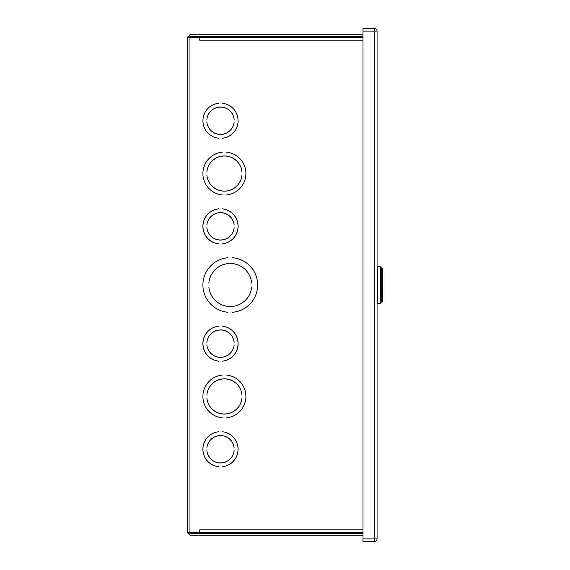 <?xml version="1.0" encoding="UTF-8"?>
<svg xmlns="http://www.w3.org/2000/svg" width="570" height="570" viewBox="0 0 570 570"><rect width="100%" height="100%" fill="white"/><g stroke="black" fill="none" stroke-linecap="round" stroke-linejoin="round"><path stroke-width="0.85" d="M362.997 535.244L189.953 535.244L187.266 532.551L187.266 37.449L187.266 532.551L199.735 532.551L199.735 529.858L199.742 532.551L362.997 532.551M206.874 121.994L206.874 121.994A13.68 13.68 0 0 0 234.128 121.994A13.687 13.687 0 0 1 206.874 121.994L206.874 121.994A13.687 13.687 0 0 0 234.128 121.994L234.128 121.994M218.937 138.268L218.937 138.275A17.599 17.599 0 0 1 218.937 103.22L218.937 103.227A17.592 17.592 0 0 0 218.937 138.268L218.937 138.275A17.599 17.599 0 0 1 218.937 103.22L218.937 103.227M222.065 138.275L222.065 138.268A17.592 17.592 0 0 0 222.065 103.227L222.065 103.22A17.599 17.599 0 0 1 222.065 138.275L222.065 138.268A17.592 17.592 0 0 0 222.065 103.227L222.065 103.22A17.599 17.599 0 0 1 222.065 138.275M206.874 119.493L206.874 119.493A13.687 13.687 0 0 1 234.128 119.493A13.68 13.68 0 0 0 206.874 119.493A13.687 13.687 0 0 1 234.128 119.493L234.128 119.493A13.68 13.68 0 0 0 206.874 119.493L206.874 119.493M206.882 175.111L206.889 175.111A17.592 17.592 0 0 0 241.929 175.111A17.599 17.599 0 0 1 206.882 175.111A17.592 17.592 0 0 0 241.929 175.111L241.936 175.111A17.599 17.599 0 0 1 206.882 175.111L206.889 175.111M222.457 194.961L222.457 194.961A21.503 21.503 0 0 1 222.457 152.133A21.503 21.503 0 0 0 222.457 194.961L222.457 194.961A21.503 21.503 0 0 1 222.457 152.133L222.457 152.133A21.503 21.503 0 0 0 222.457 194.961M226.361 194.961L226.361 194.961A21.503 21.503 0 0 0 226.361 152.133A21.503 21.503 0 0 1 226.361 194.961L226.361 194.961A21.503 21.503 0 0 0 226.361 152.133L226.361 152.133A21.503 21.503 0 0 1 226.361 194.961M206.889 171.983L206.882 171.983A17.599 17.599 0 0 1 241.936 171.983A17.592 17.592 0 0 0 206.889 171.983A17.599 17.599 0 0 1 241.936 171.983L241.929 171.983A17.592 17.592 0 0 0 206.889 171.983L206.882 171.983M206.874 227.601L206.874 227.601A13.68 13.68 0 0 0 234.128 227.601A13.687 13.687 0 0 1 206.874 227.601A13.68 13.68 0 0 0 234.128 227.601L234.128 227.601A13.687 13.687 0 0 1 206.874 227.601L206.874 227.601M218.937 243.874L218.937 243.874A17.599 17.599 0 0 1 218.937 208.827A17.592 17.592 0 0 0 218.937 243.874L218.937 243.874A17.599 17.599 0 0 1 218.937 208.827L218.937 208.827A17.592 17.592 0 0 0 218.937 243.874M222.065 243.874L222.065 243.874A17.592 17.592 0 0 0 222.065 208.827A17.599 17.599 0 0 1 222.065 243.874L222.065 243.874A17.592 17.592 0 0 0 222.065 208.827L222.065 208.827A17.599 17.599 0 0 1 222.065 243.874M206.874 225.1L206.874 225.1A13.687 13.687 0 0 1 234.128 225.1A13.68 13.68 0 0 0 206.874 225.1A13.687 13.687 0 0 1 234.128 225.1L234.128 225.1A13.68 13.68 0 0 0 206.874 225.1L206.874 225.1M208.855 286.952L208.862 286.952A21.503 21.503 0 0 0 251.691 286.952A21.503 21.503 0 0 1 208.855 286.952A21.503 21.503 0 0 0 251.691 286.952L251.691 286.952A21.503 21.503 0 0 1 208.855 286.952L208.862 286.952M227.929 312.267L227.929 312.267A27.367 27.367 0 0 1 202.906 285A27.367 27.367 0 0 1 227.929 257.733A27.367 27.367 0 0 0 202.906 285A27.367 27.367 0 0 0 227.929 312.267L227.929 312.267A27.367 27.367 0 0 1 202.906 285A27.367 27.367 0 0 1 227.929 257.733L227.929 257.733A27.367 27.367 0 0 0 202.906 285A27.367 27.367 0 0 0 227.929 312.267M232.617 312.267L232.617 312.267A27.367 27.367 0 0 0 257.64 285A27.367 27.367 0 0 0 232.617 257.733A27.367 27.367 0 0 1 257.647 285A27.367 27.367 0 0 1 232.617 312.267L232.617 312.267A27.367 27.367 0 0 0 257.647 285A27.367 27.367 0 0 0 232.624 257.733L232.624 257.733M208.862 283.048L208.855 283.048A21.503 21.503 0 0 1 251.691 283.048A21.503 21.503 0 0 0 208.862 283.048A21.503 21.503 0 0 1 251.691 283.048L251.691 283.048A21.503 21.503 0 0 0 208.862 283.048L208.855 283.048M206.874 344.9L206.874 344.9A13.68 13.68 0 0 0 234.128 344.9A13.687 13.687 0 0 1 206.874 344.9A13.68 13.68 0 0 0 234.128 344.9L234.128 344.9A13.687 13.687 0 0 1 206.874 344.9L206.874 344.9M218.937 361.173L218.937 361.173A17.599 17.599 0 0 1 218.937 326.126A17.592 17.592 0 0 0 218.937 361.173L218.937 361.173A17.599 17.599 0 0 1 218.937 326.126L218.937 326.126A17.592 17.592 0 0 0 218.937 361.173M222.065 361.173L222.065 361.173A17.592 17.592 0 0 0 222.065 326.126A17.599 17.599 0 0 1 222.065 361.173L222.065 361.173A17.592 17.592 0 0 0 222.065 326.126L222.065 326.126A17.599 17.599 0 0 1 222.065 361.173M206.874 342.399L206.874 342.399A13.687 13.687 0 0 1 234.128 342.399A13.68 13.68 0 0 0 206.874 342.399A13.687 13.687 0 0 1 234.128 342.399L234.128 342.399A13.68 13.68 0 0 0 206.874 342.399L206.874 342.399M206.882 398.017L206.889 398.017A17.592 17.592 0 0 0 241.929 398.017A17.599 17.599 0 0 1 206.882 398.017A17.592 17.592 0 0 0 241.929 398.017L241.936 398.017A17.599 17.599 0 0 1 206.882 398.017L206.889 398.017M222.457 417.867L222.457 417.867A21.503 21.503 0 0 1 222.457 375.039A21.503 21.503 0 0 0 222.457 417.867L222.457 417.867A21.503 21.503 0 0 1 222.457 375.039L222.457 375.039A21.503 21.503 0 0 0 222.457 417.867M226.361 417.867L226.361 417.867A21.503 21.503 0 0 0 226.361 375.039A21.503 21.503 0 0 1 226.361 417.867L226.361 417.867A21.503 21.503 0 0 0 226.361 375.039L226.361 375.039A21.503 21.503 0 0 1 226.361 417.867M206.889 394.889L206.882 394.889A17.599 17.599 0 0 1 241.936 394.889A17.592 17.592 0 0 0 206.889 394.889A17.599 17.599 0 0 1 241.936 394.889L241.929 394.889A17.592 17.592 0 0 0 206.889 394.889L206.882 394.889M206.874 450.507L206.874 450.507A13.68 13.68 0 0 0 234.128 450.507A13.687 13.687 0 0 1 206.874 450.507A13.68 13.68 0 0 0 234.128 450.507L234.128 450.507A13.687 13.687 0 0 1 206.874 450.507L206.874 450.507M218.937 466.773L218.937 466.78A17.599 17.599 0 0 1 218.937 431.725A17.592 17.592 0 0 0 218.937 466.773L218.937 466.78A17.599 17.599 0 0 1 218.937 431.725L218.937 431.732A17.592 17.592 0 0 0 218.937 466.773M222.065 466.78L222.065 466.773A17.592 17.592 0 0 0 222.065 431.732A17.599 17.599 0 0 1 222.065 466.78L222.065 466.773A17.592 17.592 0 0 0 222.065 431.732L222.065 431.725A17.599 17.599 0 0 1 222.065 466.78M206.874 448.006L206.874 448.006A13.687 13.687 0 0 1 234.128 448.006A13.68 13.68 0 0 0 206.874 448.006A13.687 13.687 0 0 1 234.128 448.006L234.128 448.006M362.997 40.135L199.735 40.142L199.742 37.449L362.997 37.449M199.735 40.142L199.735 37.449L189.953 37.449L189.953 532.551M362.997 36.48L189.953 36.48L189.953 34.756L187.266 37.449L189.953 37.449M189.953 36.48L188.984 37.449M188.984 532.551L189.953 533.52L189.953 535.244M189.953 34.756L362.997 34.756M362.997 533.52L189.953 533.52M374.44 28.5A2.629 2.629 0 0 1 377.069 31.129L374.44 31.129L374.44 28.5L362.997 28.5L362.997 541.5L374.44 541.5A2.629 2.629 0 0 0 377.069 538.871A2.629 2.629 0 0 1 374.44 541.5L362.997 541.5M374.44 541.5L374.44 538.871L377.069 538.871L377.069 31.129M382.043 302.143L382.734 301.031L382.734 268.969L381.715 267.458L381.715 302.542L382.043 267.857M199.742 529.865L362.997 529.865M362.997 31.129L374.44 31.129L374.44 538.871L362.997 538.871M380.518 303.475L377.689 303.475L377.689 266.525L380.518 266.525L380.518 303.475L381.715 302.542M380.518 266.525L381.715 267.458M377.689 303.475L377.069 302.855M377.689 266.525L377.069 267.145"/></g></svg>
